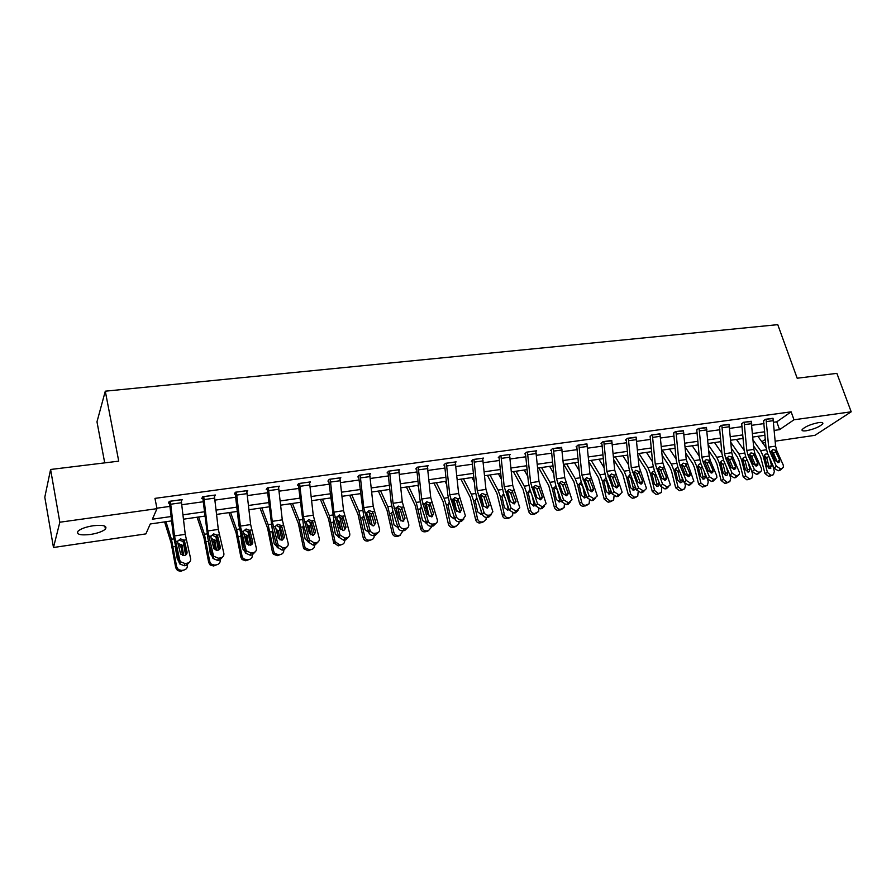 <?xml version="1.0" encoding="UTF-8"?>
<svg xmlns="http://www.w3.org/2000/svg" width="896" height="896" viewBox="0 0 896 896"><rect width="100%" height="100%" fill="white"/><g stroke="black" fill="none" stroke-linecap="round" stroke-linejoin="round"><path stroke-width="1.34" d="M93.218 525.739C103.376 524.731 107.43 525.851 105.414 529.11C102.626 531.507 97.619 533.299 90.406 534.475C80.203 535.539 76.104 534.408 78.109 531.093C80.931 528.696 85.971 526.904 93.218 525.739M818.653 422.598C821.934 422.184 823.312 422.587 822.763 423.786C819.694 426.81 814.206 429.128 806.299 430.763C802.962 431.189 801.573 430.797 802.133 429.576C805.213 426.552 810.712 424.234 818.653 422.598M104.72 462.874L96.981 421.814L105.291 391.182L777.762 324.654L797.182 378.224L836.875 373.363L851.2 411.802L814.968 435.31L775.186 441.179M765.587 442.59L762.742 443.005M171.64 520.89L150.259 523.981L145.891 533.893L53.48 547.501L59.83 522.222L157.002 508.659L152.365 519.21L171.136 516.533M59.83 522.222L50.59 469.482L44.8 497.213L53.48 547.501M773.618 422.251L776.776 421.814L791.134 411.835L154.963 498.378L157.002 508.659M156.912 508.2L169.96 506.386M181.843 504.728L203.235 501.749M214.995 500.102L235.782 497.213M247.419 495.589L267.635 492.766M279.149 491.165L298.794 488.432M310.184 486.842L329.291 484.176M340.57 482.608L359.15 480.021M370.317 478.464L388.394 475.944M399.448 474.398L417.032 471.946M427.986 470.422L445.099 468.037M455.93 466.525L472.595 464.206M483.325 462.717L499.531 460.454M510.171 458.976L525.952 456.77M536.48 455.302L551.846 453.163M562.285 451.707L577.248 449.624M587.586 448.179L602.157 446.152M612.394 444.718L626.595 442.747M636.742 441.336L650.574 439.398M660.621 437.998L674.106 436.128M684.062 434.739L697.2 432.902M707.078 431.525L719.88 429.744M729.669 428.378L742.146 426.642M751.845 425.286L764.008 423.595M773.08 418.555L765.341 419.294L763.683 420.862M751.307 421.568L743.422 422.307L741.81 423.886M729.12 424.637L721.09 425.376L719.544 426.955M706.541 427.762L698.354 428.512L696.864 430.091M683.525 430.942L675.192 431.704L673.77 433.283M660.083 434.19L651.594 434.952L650.227 436.542M636.205 437.506L627.547 438.256L625.475 439.958L626.405 440.597L628.846 467.522L630.459 474.432L636.597 489.989L638.534 487.906L642.936 490.661L644.482 490.414L646.509 488.477L639.016 466.536L636.07 437.08M611.856 440.877L603.03 441.638L601.014 443.341L601.955 443.99L604.464 471.162L606.066 478.15L612.136 493.875L614.018 491.781L618.464 494.558L620.043 494.312L622.149 492.195L614.723 470.165L611.733 440.44M587.048 444.315L578.043 445.077L576.083 446.79L576.89 446.678M561.747 447.832L552.563 448.582L550.67 450.296L551.488 450.184M535.942 451.416L536.637 450.778L526.59 452.155L524.742 453.88L525.582 453.768M509.634 455.067L510.339 454.395L500.08 455.806L498.31 457.531L499.162 457.419M482.798 458.797L483.515 458.091L473.043 459.525L471.341 461.261L472.214 461.138M455.414 462.616L456.131 461.854L445.458 463.322L443.822 465.069L444.718 464.946M427.459 466.514L428.198 465.696L417.301 467.197L415.744 468.944L416.651 468.821L416.797 469.638L419.776 498.714L421.31 506.229L426.742 523.264L428.176 521.102C429.083 523.23 430.685 524.227 432.97 524.082L434.784 523.802C436.744 523.309 437.618 522.077 437.382 520.072L430.752 497.661L427.291 465.819M398.933 470.49L399.683 469.627L388.562 471.162L387.072 472.909L388.002 472.786L388.158 473.603L391.205 502.981L392.728 510.574L398.048 527.811L399.403 525.65C400.31 527.8 401.923 528.797 404.242 528.662L406.101 528.36C408.206 527.822 409.091 526.49 408.744 524.362L402.293 501.917L398.765 469.75M369.813 474.566L370.574 473.637L359.206 475.194L357.806 476.952L358.758 476.829M340.066 478.733L340.838 477.725L329.235 479.326L327.925 481.085L328.888 480.95M309.691 483L310.475 481.902L298.614 483.538L297.394 485.307L298.379 485.173L298.525 486.013L303.296 524.171L308.246 542.046L309.366 539.851L314.373 542.965L316.355 542.651C318.685 542.035 319.659 540.59 319.256 538.294L313.253 515.211L309.49 482.037M278.656 487.368L279.451 486.181L267.333 487.838L266.202 489.619L267.221 489.474L267.366 490.336L272.205 528.898L277.01 546.997L278.04 544.802L283.102 547.938L285.13 547.624C287.515 546.997 288.523 545.53 288.154 543.2L282.285 519.848L278.443 486.315M246.949 491.859L247.744 490.538L235.368 492.24L234.338 494.021L235.368 493.875M214.536 496.474L215.342 495.006L202.686 496.742L201.757 498.523L202.81 498.378L202.955 499.251L207.939 538.664L212.453 557.222L213.282 555.016L213.83 556.27L218.467 558.23L220.584 557.894C223.093 557.245 224.179 555.733 223.854 553.347L218.31 529.402L214.29 495.141M181.406 501.222L182.213 499.565L169.266 501.346L168.448 503.126L169.534 502.981L173.331 535.483L179.088 562.52L179.805 560.302L180.488 561.758L185.058 563.55L187.23 563.203C189.784 562.542 190.926 561.008 190.624 558.6L185.248 534.341L181.138 499.71M50.59 469.482L118.731 461.16L105.291 391.182M791.134 411.835L793.99 419.787L851.2 411.802M774.301 430.405L779.542 429.654L793.99 419.787M183.008 514.83L204.378 511.784M216.126 510.104L236.902 507.136M248.517 505.478L268.71 502.6M280.213 500.954L299.846 498.154M311.237 496.518L330.322 493.797M341.589 492.184L360.158 489.541M371.314 487.939L389.379 485.363M400.422 483.784L417.995 481.275M428.926 479.718L446.029 477.277M456.859 475.731L473.491 473.357M484.221 471.822L500.416 469.504M511.045 467.992L526.814 465.741M537.331 464.24L552.686 462.045M563.114 460.555L578.066 458.416M588.392 456.949L602.963 454.866M613.189 453.41L627.379 451.382M637.515 449.938L651.336 447.955M661.382 446.522L674.856 444.595M684.813 443.184L697.928 441.302M707.795 439.891L720.586 438.066M730.374 436.677L742.84 434.896M752.528 433.507L764.691 431.771M764.982 435.288L752.83 437.046M743.142 438.446L730.677 440.238M720.899 441.65L708.109 443.498M698.242 444.92L685.126 446.813M675.17 448.246L661.707 450.195M651.672 451.64L637.851 453.634M627.715 455.101L613.536 457.139M603.31 458.618L588.75 460.723M578.424 462.213L563.472 464.363M553.056 465.864L537.701 468.082M527.184 469.605L511.426 471.878M500.797 473.402L484.613 475.742M473.883 477.288L457.251 479.685M446.421 481.253L429.33 483.717M418.398 485.296L400.837 487.827M389.794 489.418L371.739 492.027M360.584 493.64L342.026 496.317M330.77 497.941L311.685 500.696M300.306 502.331L280.683 505.165M269.181 506.822L248.998 509.734M237.373 511.414L216.608 514.405M204.87 516.096L183.501 519.187M761.835 441.75L765.318 439.365M776.776 421.814L779.542 429.654M763.571 420.538L765.957 447.059L767.614 453.589L774.122 468.194L776.317 466.166L769.787 451.528L768.678 447.16L766.046 419.227L772.99 418.275L775.6 446.13L776.709 450.475L783.261 465.069L783.406 467.354L778.254 470.792L781.85 468.552M777.582 462.538L773.248 452.726L771.288 451.102M778.254 470.792L774.122 468.194M782.186 468.474L779.643 470.579M776.317 466.166L780.461 468.776M775.219 450.71L779.565 459.805L779.688 461.608L778.434 462.571L775.13 460.499L771.277 451.304L772.733 449.635L776.709 450.475M753.581 445.995L759.035 453.634L760.794 457.498L764.949 473.469L767.446 472.472L771.075 475.35L768.566 476.336L764.949 473.469M753.088 440.138L760.637 450.643L763.28 456.467L767.446 472.472M757.904 436.318L766.002 447.518M772.643 464.867L774.334 471.374L773.438 474.712L771.075 475.35M768.936 468.462L769.037 466.614L771.546 465.606L770.034 468.608L767.133 466.301L764.557 456.266L764.814 454.686L766.046 453.835L767.984 454.418M771.546 465.606L769.518 457.878M770.818 475.776L768.566 476.336M768.813 456.288L766.752 457.856L769.037 466.614M766.752 457.856L764.557 455.605M751.195 421.232L753.872 449.378L754.97 453.768L761.466 468.507L761.634 470.736L756.414 474.286L757.826 474.062L759.998 472.035M741.698 423.55L744.139 450.318L745.786 456.904L752.248 471.666L754.398 469.627L758.587 472.259M744.128 422.206L746.816 450.43L747.914 454.832L754.398 469.627M755.832 465.976L751.52 456.03L749.459 454.373M756.414 474.286L752.248 471.666M760.323 471.957L757.826 474.062M753.458 454.003L757.77 463.187L757.904 464.946L756.594 465.998L753.256 463.893L749.437 454.608L750.938 452.917L754.97 453.768M721.818 425.286L729.019 424.323L731.741 452.682L732.838 457.117L739.278 472.013L739.458 474.174L734.182 477.848L735.616 477.613L737.755 475.574M719.432 426.608L721.93 453.634L723.565 460.286L729.96 475.194L732.088 473.144L736.31 475.798M721.829 425.309L724.562 453.757L725.659 458.203L732.088 473.144M733.678 469.482L729.4 459.39L727.238 457.688M734.182 477.848L729.96 475.194M738.058 475.507L735.616 477.613M731.293 457.352L735.582 466.637L735.717 468.339L734.35 469.47L730.979 467.354L727.205 457.968L728.739 456.266L732.838 457.117M731.371 448.358L737.352 456.915L739.088 460.824L743.232 476.941L745.685 475.955L749.358 478.856L746.894 479.842L743.232 476.941M730.867 442.445L738.909 453.914L741.53 459.794L745.685 475.955M736.411 439.41L744.15 450.363M751.363 469.661L752.707 474.835L751.822 478.162L749.358 478.856M747.298 471.934L747.421 470.019L749.885 469.011L749.213 471.643L748.339 472.035L745.394 469.717L742.829 459.592L743.075 458.058L744.363 457.128L746.054 457.531M749.885 469.011L748.171 462.358M749.213 479.248L746.894 479.842M747.018 459.726L745.147 461.182L747.421 470.019M745.147 461.182L742.84 458.886M708.736 450.699L715.266 460.264L716.99 464.218L721.112 480.48L723.531 479.494L727.25 482.418L724.83 483.403L721.112 480.48M708.221 444.741L716.789 457.24L719.387 463.176L723.531 479.494M714.526 442.568L721.885 453.219M729.725 474.645L730.677 478.352L729.826 481.667L727.25 482.418M725.256 475.451L725.424 473.48L727.843 472.472L727.182 475.104L726.242 475.541L723.274 473.2L720.709 462.974L720.933 461.496L722.299 460.488L723.766 460.746M727.843 472.472L726.443 466.995M727.216 482.787L724.83 483.403M724.83 463.221L723.15 464.565L725.424 473.48M723.15 464.565L720.72 462.235M706.418 427.403L709.195 456.053L710.293 460.533L716.677 475.574L716.867 477.658L711.525 481.466L712.992 481.23L715.086 479.181M696.741 429.733L699.294 457.005L700.93 463.725L707.269 478.789L709.352 476.739L713.619 479.416M699.093 428.411L701.882 457.15L702.979 461.63L709.352 476.739M711.11 473.032L706.877 462.818L704.603 461.082M711.525 481.466L707.269 478.789M715.378 479.114L712.992 481.23M708.725 460.768L712.97 470.154L713.126 471.789L711.693 473.021L708.288 470.882L704.558 461.395L706.138 459.67L710.293 460.533M675.942 431.592L683.424 430.606L686.235 459.48L693.851 481.208L688.453 485.15L689.942 484.915L691.992 482.854M673.635 432.902L676.256 460.443L677.88 467.23L684.152 482.451L686.19 480.39L690.491 483.09M675.954 431.626L678.787 460.6L679.885 465.136L686.19 480.39M688.128 476.65L683.939 466.312L681.565 464.542M688.453 485.15L684.152 482.451M692.272 482.798L689.942 484.915M685.731 464.24L689.954 473.726L690.11 475.294L688.61 476.627L685.171 474.466L681.486 464.89L683.11 463.142L687.333 464.005M659.96 433.798L662.85 462.974L670.398 484.814L664.944 488.914L666.467 488.667L668.461 486.606M650.104 436.139L652.77 463.949L654.394 470.803L660.61 486.192L662.581 484.109L666.938 486.842M652.355 434.84L655.256 464.117L662.581 484.109M664.709 480.334L660.565 469.862L658.112 468.07M664.944 488.914L660.61 486.192M668.73 486.55L666.467 488.667M662.301 467.79L666.49 477.378L666.658 478.867L665.101 480.312L661.618 478.128L657.989 468.44L659.646 466.67L662.301 467.79L663.936 467.544M685.675 453.018L692.776 463.669L694.49 467.656L698.6 484.086L700.963 483.101L704.738 486.058L702.363 487.032L698.6 484.086M685.149 447.003L694.266 460.622L696.842 466.626L700.963 483.101M692.25 445.782L699.216 456.109M707.616 479.438L708.243 481.936L707.426 485.229L704.738 486.058M702.822 479.046L703.013 477.008L705.387 476.011L704.76 478.61L703.752 479.102L700.739 476.739L698.186 466.424L698.387 465.013L699.81 463.904L701.075 464.061M705.387 476.011L704.334 471.811M704.827 486.382L702.363 487.032M702.229 466.805L700.762 468.003L703.013 477.008M700.762 468.003L698.208 465.651M662.166 455.291L669.883 467.141L671.563 471.173L675.662 487.76L677.981 486.774L681.811 489.754L679.482 490.728L675.662 487.76M662.211 450.117L671.328 464.072L673.87 470.142L677.981 486.774M669.57 449.064L676.122 459.01M684.914 483.672L685.395 485.587L684.622 488.846L681.811 489.754M679.974 482.686L680.198 480.603L682.528 479.606L681.934 482.171L680.837 482.731L677.779 480.346L675.248 469.93L675.416 468.597L677.981 467.466M682.528 479.606L681.834 476.829M682.024 490.045L679.482 490.728M679.213 470.456L677.947 471.509L680.198 480.603M677.947 471.509L675.293 469.123M638.198 457.509L646.554 470.669L652.299 491.501L654.573 490.515L658.448 493.517L656.163 494.491L652.299 491.501M638.971 453.477L647.954 467.589L650.474 473.715L654.573 490.515M646.464 452.39L652.59 461.933M661.752 487.816L661.394 492.52L658.448 493.517M656.69 486.405L656.958 484.266L659.232 483.269L658.683 485.8L657.496 486.427L654.405 484.03L651.874 473.502L652.019 472.259L654.461 470.96M659.232 483.269L658.941 482.059M658.806 493.774L656.163 494.491M655.76 474.186L654.718 475.082L656.958 484.266M654.718 475.082L651.986 472.674M613.76 459.67L622.787 474.275L628.499 495.309L630.717 494.334L634.648 497.358L632.419 498.333L628.499 495.309M615.294 456.893L624.154 471.173L626.64 477.366L630.717 494.334M622.933 455.784L628.6 464.856M638.131 491.949L637.75 496.238L634.648 497.358M635.566 487.379L635.006 489.474L633.718 490.202L630.582 487.771L628.074 477.142L629.843 474.544M635.141 497.56L632.419 498.333M632.979 490.19L633.282 487.995L635.432 487.032M631.87 477.994L631.042 478.722L633.282 487.995M631.042 478.722L630.459 477.467L628.23 476.291M588.84 461.742L598.573 477.938L604.24 499.195L606.402 498.221L610.389 501.267L608.216 502.242L604.24 499.195M591.181 460.365L599.883 474.813L602.347 481.074L606.402 498.221M598.965 459.245L604.15 467.779M614.029 496.093L613.659 500.013L610.389 501.267M611.386 491.915L609.482 494.032L606.301 491.59L603.803 480.85L605.629 478.218M611.038 501.424L608.216 502.242M608.81 494.043L609.146 491.803L611.005 490.941M607.51 481.891L606.928 482.429L609.146 491.803M606.928 482.429L606.334 481.163L604.027 479.976M563.763 464.318L573.888 481.678L579.51 503.149L581.616 502.174C582.322 504.325 583.666 505.355 585.659 505.254L583.542 506.229C581.56 506.318 580.216 505.299 579.51 503.149M566.608 463.915L575.165 478.531L577.584 484.859L581.616 502.174M574.526 462.773L579.219 470.691M589.467 500.259L589.12 503.832L585.659 505.254M586.622 496.306L584.786 497.952L581.56 495.488L579.074 484.635L580.944 481.97M586.477 505.355L583.542 506.229M586.309 496.966L584.192 497.952L584.55 495.678L586.107 494.939M582.702 485.878L584.55 495.678M582.344 486.214L581.762 484.926L579.354 483.739M538.798 467.925L548.733 485.486L554.31 507.192L556.36 506.218C557.054 508.39 558.421 509.421 560.459 509.32L558.398 510.283C556.371 510.384 555.016 509.354 554.31 507.192M541.554 467.522L549.954 482.328L552.35 488.723L556.36 506.218M549.64 466.357L553.784 473.603M559.35 483.762L560.325 486.797M564.402 504.47L564.11 507.685L560.459 509.32M561.333 500.662L559.608 501.939L556.326 499.453L553.862 488.488L555.789 485.8M561.445 509.365L558.398 510.283M559.082 501.962L559.485 499.621L560.728 499.027M557.39 489.966L559.485 499.621M557.29 490.067L556.696 488.768L553.974 487.592M513.341 471.598L523.085 489.373L528.618 511.302L530.6 510.339C531.306 512.523 532.683 513.576 534.755 513.475L532.762 514.427C530.701 514.528 529.312 513.486 528.618 511.302M516.018 471.206L524.261 486.192L526.613 492.654L530.6 510.339M524.261 470.019L527.845 476.482M533.546 487.021L535.36 493.338M538.843 508.726L538.63 511.56L534.755 513.475M535.494 505.03L533.926 506.005L530.611 503.496L528.158 492.419L529.704 489.81M535.92 513.442L532.762 514.427M533.49 506.038L533.938 503.653L534.845 503.194M532.101 495.555L533.938 503.653M531.014 492.509L528.382 491.501M487.39 475.339L496.933 493.338L502.41 515.491L504.325 514.528C505.03 516.746 506.442 517.81 508.547 517.698L506.61 518.65C504.515 518.762 503.104 517.709 502.41 515.491M489.989 474.97L498.053 490.134L500.371 496.675L504.325 514.528M498.389 473.76L501.379 479.315M507.405 490.75L509.914 500.214M512.77 513.027L512.635 515.469L510.238 517.429L508.547 517.698M509.13 509.432L507.752 510.149L504.381 507.618L501.95 496.429L503.44 493.819M509.914 517.586L506.61 518.65M507.394 510.182L508.435 507.461M506.699 502.466L507.875 507.752M504.459 496.037L502.286 495.477M460.936 479.158L470.254 497.381L475.675 519.781L477.523 518.818C478.229 521.058 479.662 522.122 481.813 522.01L479.942 522.962C477.803 523.074 476.381 522.01 475.675 519.781M463.445 478.8L471.33 494.144L473.603 500.763L477.523 518.818M472.013 477.557L474.365 482.093M480.827 494.794L483.795 506.576M486.158 517.384L486.125 519.378L483.538 521.73L481.813 522.01M482.205 513.878L481.04 514.382L477.624 511.829L475.205 500.517L476.661 497.918M483.381 521.808L479.942 522.962M480.782 514.416L481.51 511.829M480.838 509.858L481.298 511.941M477.445 499.834L475.675 499.542M433.955 483.056L443.05 501.502L448.414 524.138L450.184 523.186C450.89 525.448 452.346 526.523 454.53 526.411L452.738 527.352C450.554 527.464 449.109 526.4 448.414 524.138M436.363 482.698L444.058 498.254L446.298 504.941L450.184 523.186M445.099 481.443L446.779 484.792M453.734 498.926L456.803 511.515M454.709 518.37L453.79 518.694L450.318 516.118L447.933 504.706L449.333 502.107M459.01 521.786L459.043 523.298L456.299 526.12L454.507 527.072L456.299 526.12L454.53 526.411M454.507 527.072L452.738 527.352M453.634 518.717L454.25 516.981M449.915 503.81L448.538 503.686M406.426 487.021L415.285 505.702L420.582 528.595L422.285 527.643C422.99 529.939 424.458 531.014 426.698 530.902L424.984 531.832C422.755 531.955 421.288 530.88 420.582 528.595M408.744 486.685L416.237 502.432L422.285 527.643M417.659 485.397L418.611 487.39M426.093 503.182L429.206 516.286M426.63 522.917L422.464 520.498L420.112 509.186L421.378 506.43M428.635 530.578L426.776 531.541L428.501 530.611L426.698 530.902M428.501 530.611L431.379 527.229L431.301 526.254M427.426 507.83L425.757 508.088L425.958 508.782M426.776 531.541L424.984 531.832M425.936 523.107L426.418 522.245M421.848 507.931L420.84 507.909M378.347 491.075L386.96 510.003L392.19 533.142L393.814 532.202C394.52 534.509 396.01 535.606 398.283 535.483L396.648 536.413C394.374 536.536 392.885 535.45 392.19 533.142M380.554 490.75L387.834 506.699L393.814 532.202M397.891 507.539L401.005 521.035M397.958 527.52L394.038 524.978L391.698 513.296L392.818 510.866M396.715 511.291L397.354 513.352M400.389 535.125L398.485 536.11L400.131 535.181L398.283 535.483M400.131 535.181L403.01 530.79M398.429 516.824L397.634 512.982M398.485 536.11L396.648 536.413M393.221 512.198L391.776 512.467M349.686 495.208L358.03 514.382L363.194 537.779L364.806 537.152C365.613 539.302 367.102 540.31 369.286 540.154L367.73 541.083C365.557 541.229 364.067 540.232 363.272 538.093L363.194 537.779M351.792 494.906L358.848 511.056L364.739 536.85M369.118 512.008L372.187 525.795M368.67 532.19L365.064 529.749L362.757 518.325L363.664 515.424M367.326 515.29L368.592 516.824L368.189 518.179M367.73 541.083L371.168 539.851L369.286 540.154M371.168 539.851C373.363 539.269 374.349 537.779 374.136 535.405M370.149 524.272L368.76 517.406M363.72 516.622L362.768 516.947M320.432 499.43L328.507 518.851L333.592 542.517L335.048 541.587L339.674 544.936L338.206 545.854L333.592 542.517M322.426 499.139L329.258 515.514L335.048 541.587M339.741 516.6L342.754 530.578M338.733 536.906L335.384 534.195L333.088 522.256L333.906 520.106M337.378 519.534L339.203 521.629L338.419 523.152M338.206 545.854L341.589 544.622L339.674 544.936M341.589 544.622C343.84 544.029 344.859 542.517 344.646 540.12M340.794 529.626L339.27 521.92M290.573 503.731L298.357 523.421L303.363 547.366L304.73 546.437L305.267 547.826L309.422 549.808L308.045 550.726L303.901 548.744L303.363 547.366M292.454 503.462L299.04 520.05L304.73 546.437M309.747 521.326L312.682 535.394M308.157 541.688L305.11 538.955L302.915 527.498L303.509 524.91M306.802 523.97L309.165 526.534L308.011 528.315M308.045 550.726L311.382 549.494L309.422 549.808M311.382 549.494C313.678 548.89 314.731 547.366 314.53 544.936M310.766 534.811L309.165 526.534M260.075 508.133L267.568 528.091L272.485 552.306L273.762 551.387L274.59 553.224L278.533 554.792L277.245 555.699L273.325 554.131L272.485 552.306M261.834 507.886L268.162 524.698L273.762 551.387M279.115 526.198L281.96 540.254M276.886 546.526L274.198 543.816L272.026 532.224L272.462 529.872M275.598 528.562L278.41 531.25L277.301 533.109L278.286 538.339L275.374 526.333L277.838 524.216L281.109 525.47L281.837 526.792L284.514 536.726L282.094 540.232L278.286 538.35M277.245 555.699L280.526 554.478L278.533 554.792M280.526 554.478C282.878 553.851 283.965 552.306 283.774 549.853M280.056 539.963L278.41 531.25M277.301 533.109L276.662 531.675M228.928 512.624L236.107 532.851L240.946 557.357L242.11 556.45L243.264 558.656L246.96 559.888L245.773 560.784L242.088 559.552L240.946 557.357M230.563 512.389L236.622 529.435L242.11 556.45M247.834 531.238L250.544 545.149M244.933 551.421L242.603 548.789L240.744 534.99M243.723 533.299L246.814 535.45L245.974 537.925L247.15 544.32M245.773 560.784L248.998 559.563L246.96 559.888M248.998 559.563C251.406 558.925 252.515 557.357 252.336 554.87M248.662 545.126L246.994 536.054M245.974 537.925L244.306 535.584M628.32 438.155L631.277 467.701L638.534 487.906M640.853 484.086L636.754 473.48L634.222 471.666M642.936 490.661L640.987 492.744L642.533 492.498L644.482 490.414M640.987 492.744L636.597 489.989M644.728 490.37L642.533 492.498M638.434 471.397L642.578 481.085L642.757 482.485L641.133 484.053L637.627 481.858L634.032 472.069L635.746 470.277L638.434 471.397L640.102 471.15M603.826 441.526L606.838 471.352L614.018 491.781M616.526 487.906L612.483 477.176L609.885 475.328M618.464 494.558L616.571 496.642L618.15 496.395L620.043 494.312M616.571 496.642L612.136 493.875M620.245 494.278L618.15 496.395M614.107 475.082L618.218 484.87L618.397 486.17L616.706 487.883L613.155 485.654L609.627 475.765L611.374 473.95L614.107 475.082L615.81 474.824M586.914 443.856L589.971 473.872L597.307 495.97L591.674 500.629L593.286 500.371L595.123 498.277M576.744 446.208L579.611 474.869L581.202 481.925L587.194 497.829L589.019 495.723L593.51 498.534M586.925 443.89L578.861 444.998L581.93 475.07L589.019 495.723M591.741 491.781L587.742 480.928L585.066 479.069M591.674 500.629L587.194 497.829M595.448 498.21L593.286 500.371M589.31 478.834L593.376 488.734L593.555 489.922L591.808 491.781L588.224 489.53L584.741 479.528L586.544 477.691L589.31 478.834L591.035 478.576M561.602 447.339L564.726 477.635L571.984 499.822L566.294 504.683L567.93 504.426L569.71 502.32M551.342 449.691L554.266 478.643L555.856 485.778L561.77 501.861L563.528 499.744L568.075 502.578M553.392 448.47L556.528 478.867L563.528 499.744M566.418 495.746L562.789 493.483L559.53 484.646L559.418 483.112L561.221 481.51L564.032 482.664L564.782 483.84L568.232 493.741L566.418 495.746L562.52 484.77L559.754 482.888M566.294 504.683L561.77 501.861M570.17 502.208L567.93 504.426M527.43 452.043L535.819 450.923L538.989 481.488L546.146 503.731L540.4 508.827L542.08 508.558L543.805 506.442M525.437 453.242L528.427 482.507L530.006 489.709L535.83 505.971L537.544 503.843L542.125 506.71M527.442 452.077L530.634 482.731L537.544 503.843M542.394 497.616L540.523 499.8L536.861 497.515L533.49 487.278L535.405 485.397L538.25 486.562L539 487.76L542.226 496.675L542.394 497.616L540.68 499.744L536.805 488.678L533.96 486.774M540.4 508.827L535.83 505.971M544.387 506.296L542.08 508.558M509.488 454.507L512.736 485.408L519.781 507.707L514.002 513.038L515.704 512.77L517.373 510.653M499.005 456.859L502.074 486.438L503.642 493.718L509.376 510.16L511.022 508.032L515.659 510.922M500.942 455.683L504.213 486.685L511.022 508.032M514.394 503.866L510.574 492.666L507.64 490.739M514.002 513.038L509.376 510.16M518.09 510.451L515.704 512.77M511.952 490.538L516.04 501.57L514.102 503.933L510.406 501.626L507.091 491.411L509.062 489.373L511.952 490.538L513.789 490.258M482.642 458.203L485.957 489.406L492.878 511.75L490.403 514.942L488.656 515.222L487.066 517.35L488.802 517.07L490.403 514.942M472.046 460.544L475.194 490.448L476.75 497.806L482.395 514.438L483.963 512.299C484.893 514.371 486.461 515.346 488.656 515.222M482.653 458.237L473.928 459.446L477.254 490.706L483.963 512.299M487.57 508.054L483.829 496.731L480.413 494.816M487.066 517.35C484.87 517.474 483.314 516.51 482.395 514.438M491.254 514.685L488.802 517.07M485.139 494.592L489.149 505.59L487.155 508.144L483.426 505.814L480.155 495.723L482.205 493.416L485.139 494.592L486.998 494.312M455.246 461.978L458.629 493.494L465.416 515.872L462.874 519.322L461.093 519.613L459.57 521.741L461.35 521.461L462.874 519.322M444.539 464.296L447.765 494.536L449.31 501.973L454.854 518.806L456.355 516.656C457.274 518.762 458.853 519.736 461.093 519.613M446.354 463.198L449.758 494.816L456.355 516.656M460.208 512.31L456.534 500.875L453.074 498.949M459.57 521.741C457.341 521.875 455.773 520.901 454.854 518.806M463.893 518.997L461.35 521.461M457.766 498.736L461.698 509.69L459.659 512.445L455.885 510.093L452.682 500.136L454.787 497.549L457.766 498.736L459.67 498.445M416.472 468.138L416.662 468.854M427.302 465.864L418.219 467.107L421.691 499.016L428.176 521.102M432.275 516.645L428.68 505.109L425.174 503.171M432.97 524.082L431.514 526.232L433.328 525.941L434.784 523.802M431.514 526.232C429.24 526.366 427.65 525.381 426.742 523.264M435.949 523.387L433.328 525.941M429.834 502.958L433.664 513.867L431.592 516.846L427.773 514.461L424.682 503.742L426.81 501.76L429.834 502.958L431.782 502.667M387.811 472.035L388.013 472.819M389.491 471.027L393.042 503.294L399.403 525.65M403.771 521.058L400.243 509.432L396.693 507.472M404.242 528.662L402.875 530.813L404.723 530.51L406.101 528.36M402.875 530.813C400.557 530.947 398.944 529.95 398.048 527.811M407.445 527.867L404.723 530.51M401.33 507.282L405.048 518.134L402.942 521.326L399.078 518.918L396.054 508.077L398.261 506.072L401.33 507.282L403.312 506.979M369.622 473.76L373.229 506.251L379.512 528.786C379.949 531.026 379.053 532.437 376.824 533.019L374.92 533.322L373.621 535.483L375.514 535.181L376.824 533.019M358.557 476.011L363.541 515.01L368.749 532.448L370.059 530.398C370.989 532.504 372.613 533.478 374.92 533.322M360.158 475.07L363.787 507.662L370.026 530.286M375.838 522.536L373.688 525.896L369.802 523.555L366.901 513.878L366.845 512.49L369.096 510.462L372.221 511.683L372.926 512.893L375.838 522.536L374.55 524.709L371.224 513.845L367.618 511.862M373.621 535.483C371.325 535.64 369.712 534.666 368.782 532.571L368.749 532.448M378.325 532.426L375.514 535.181M339.875 477.859L343.56 510.686L349.709 533.49C350.123 535.752 349.194 537.186 346.909 537.779L344.971 538.093L343.75 540.266L345.688 539.952L346.909 537.779M328.675 480.066L333.738 519.546L338.822 537.197L340.021 535.024L344.971 538.093M330.21 479.192L333.917 512.131L340.021 535.024M346.046 527.162L343.806 530.578L339.942 528.394L337.053 518.414L336.997 517.014L339.326 514.942L343.09 517.115L346.046 527.162L344.837 529.357L341.578 518.358L337.926 516.354M343.75 540.266L338.822 537.197M348.6 537.062L345.688 539.952M298.155 484.198L298.39 485.206M299.611 483.403L303.397 516.69L309.366 539.851M315.605 531.888L313.275 535.349L309.445 533.322L306.555 523.04L306.522 521.618L308.918 519.534L312.603 521.45L315.605 531.888L314.485 534.094L311.315 522.95L307.608 520.934M314.373 542.965L313.242 545.138L315.213 544.824L316.355 542.651M313.242 545.138L308.246 542.046M318.237 541.789L315.213 544.824M266.974 488.41L267.221 489.518M268.352 487.704L272.227 521.349L278.04 544.802M284.514 536.726L283.472 538.933L280.381 527.654L276.629 525.616M283.102 547.938L282.061 550.122L284.088 549.797L285.13 547.624M282.061 550.122L277.01 546.997M287.213 546.616L284.088 549.797M246.714 490.683L250.645 524.574L256.357 548.218C256.704 550.57 255.662 552.07 253.21 552.698L251.138 553.022L250.197 555.218L252.269 554.882L253.21 552.698M235.11 492.688L238.974 525.694L245.09 552.048L246.019 549.853L246.445 550.883L251.138 553.022M236.398 492.106L240.363 526.109L246.019 549.853M252.728 541.654C253.008 543.536 252.168 544.723 250.219 545.216L246.456 543.491L243.544 532.605L243.555 531.149L246.086 528.998L249.413 530.264L250.141 531.608L252.728 541.654L251.787 543.872L248.786 532.459L244.978 530.398M250.197 555.218L245.515 553.078L245.09 552.048M255.506 551.522L252.269 554.882M202.53 497.034L202.821 498.422M203.739 496.597L207.794 530.97L213.282 555.016M220.248 546.706C220.506 548.61 219.632 549.808 217.627 550.312L213.92 548.722L210.997 537.544L211.019 536.066L213.64 533.893L217 535.158L217.728 536.525L220.248 546.706L219.397 548.934L216.485 537.365L212.621 535.282M218.467 558.23L217.627 560.426L219.733 560.09L220.584 557.894M217.627 560.426L213.002 558.466L212.453 557.222M223.104 556.528L219.733 560.09M215.97 536.558L217 535.158L219.274 534.822M197.109 517.216L203.952 537.723L208.701 562.52L209.765 561.613L211.221 564.133L214.693 565.096L213.606 565.981L210.157 565.018L208.701 562.52M198.61 517.003L204.4 534.285L209.765 561.613M215.88 536.458L218.434 550.088M212.24 556.36L210.325 553.862L208.342 540.299M211.154 538.205L214.704 540.366L213.965 542.842L215.23 549.909M213.606 565.981L216.787 564.76L214.693 565.096M216.787 564.76C219.251 564.099 220.394 562.509 220.214 559.989M216.552 550.334L214.883 540.971M213.965 542.842L211.646 540.21M169.221 501.446L169.534 503.014M170.352 501.189L174.496 535.954L179.805 560.302M187.029 551.869C187.264 553.795 186.357 555.016 184.307 555.531L180.645 554.075L177.71 542.606L177.766 541.106L180.454 538.888L183.702 539.986L184.598 541.554L187.029 551.869L186.278 554.098L183.478 542.394L182.784 541.386L179.547 540.288M185.058 563.55L184.318 565.746L186.48 565.398L187.23 563.203M184.318 565.746L179.76 563.965L179.088 562.52M189.963 561.635L186.48 565.398M164.595 521.909L171.091 542.707L175.739 567.795L176.702 566.899L178.461 569.666L181.709 570.416L180.734 571.29L177.498 570.539L175.739 567.795M165.962 521.718L171.45 539.235L176.702 566.899M183.243 541.968L185.606 555.072M187.376 565.163L187.376 565.197C187.566 567.773 186.39 569.397 183.848 570.069L181.709 570.416M178.024 543.234L181.888 545.384L181.238 547.882L182.56 555.408M183.725 555.576L182.056 546M178.808 561.322L177.318 559.059L175.179 546.403L173.197 546.706M183.848 570.069L180.734 571.29M181.238 547.882L180.6 546.392L178.293 545.07M769.787 451.528L771.277 451.304M768.678 447.16L775.6 446.13M766.55 421.59L773.483 420.627M777.358 461.843L779.565 459.805M775.97 451.786L773.483 453.174M766.371 449.781L760.637 450.643M764.557 456.266L763.28 456.467M769.944 476.112L772.453 475.138M744.139 422.24L751.206 421.266M747.914 454.832L749.437 454.608M746.816 450.43L753.872 449.378M744.643 424.626L751.71 423.651M755.608 465.237L757.77 463.187M754.197 455.09L751.766 456.49M725.659 458.203L727.205 457.968M724.562 453.757L731.741 452.682M722.333 427.728L729.523 426.731M733.454 468.698L735.582 466.637M732.043 458.45L729.646 459.85M744.554 453.062L738.909 453.914M742.829 459.592L741.53 459.794M748.294 479.606L750.77 478.632M722.344 456.4L716.789 457.24M720.709 462.974L719.387 463.176M726.253 483.168L728.683 482.194M699.104 428.445L706.429 427.437M702.979 461.63L704.558 461.395M701.882 457.15L709.195 456.053M699.608 430.875L706.933 429.856M710.898 472.214L712.97 470.154M709.464 461.877L707.123 463.277M679.885 465.136L681.486 464.89M678.787 460.6L686.235 459.48M676.458 434.09L683.917 433.048M687.915 475.798L689.954 473.726M686.482 465.371L684.174 466.771M652.366 434.874L659.971 433.832M656.342 468.686L657.989 468.44M655.256 464.117L662.85 462.974M652.87 437.36L660.475 436.307M664.507 479.461L666.49 477.378M663.051 468.933L660.8 470.333M699.72 459.805L694.266 460.622M698.186 466.424L696.842 466.626M703.819 486.797L706.194 485.822M676.67 463.277L671.328 464.072M675.248 469.93L673.87 470.142M680.96 490.493L683.29 489.518M653.195 466.805L647.954 467.589M651.874 473.502L650.474 473.715M657.675 494.245L659.96 493.282M629.272 470.4L624.154 471.173M628.074 477.142L626.64 477.366M633.954 498.086L636.182 497.112M604.89 474.062L599.883 474.813M603.803 480.85L602.347 481.074M609.773 501.984L611.957 501.021M580.037 477.803L575.165 478.531M579.074 484.635L577.584 484.859M585.144 505.971L587.261 504.997M554.702 481.611L549.954 482.328M553.862 488.488L552.35 488.723M560.022 510.026L562.083 509.062M528.864 485.498L524.261 486.192M528.158 492.419L526.613 492.654M534.419 514.158L536.413 513.206M508.838 495.376L508.256 495.466M502.51 489.462L498.053 490.134M501.95 496.429L500.371 496.675M508.312 518.381L510.238 517.429M482.238 499.442L481.298 499.587M475.63 493.506L471.33 494.144M475.205 500.517L473.603 500.763M481.678 522.682L483.538 521.73M455.112 503.597L453.802 503.798M448.202 497.627L444.058 498.254M447.933 504.694L446.298 504.941M420.213 501.838L416.237 502.432M420.101 508.95L418.432 509.208M399.168 512.154L397.466 512.411M391.653 506.128L387.834 506.699M391.698 513.296L389.984 513.554M370.328 516.566L368.592 516.824M362.488 510.518L358.848 511.056M362.701 517.731L360.954 518M340.872 521.069L339.102 521.338M332.696 514.998L329.258 515.514M333.088 522.256L331.307 522.525M310.8 525.661L308.997 525.941M302.277 519.568L299.04 520.05M302.848 526.882L301.034 527.162M280.09 530.365L278.242 530.645M271.197 524.238L268.162 524.698M271.958 531.608L270.099 531.888M248.707 535.158L246.814 535.45M239.445 529.021L236.622 529.435M240.408 536.435L238.504 536.726M628.331 438.189L636.082 437.114M632.363 472.315L634.032 472.069M631.277 467.701L639.016 466.536M628.835 440.686L636.586 439.611M640.651 483.179L642.578 481.085M639.184 472.55L636.989 473.962M603.837 441.56L611.733 440.474M607.914 476.022L609.627 475.765M606.838 471.352L614.723 470.165M604.33 444.091L612.237 442.994M616.336 486.976L618.218 484.87M614.858 476.246L612.718 477.658M583.005 479.786L584.741 479.528M581.93 475.07L589.971 473.872M579.365 447.552L587.418 446.432M591.55 490.84L593.376 488.734M590.061 480.01L587.978 481.421M553.403 448.504L561.613 447.373M564.032 482.664L565.79 482.395M557.592 483.627L559.362 483.37M556.528 478.867L564.726 477.635M553.896 451.08L562.117 449.938M566.283 494.794L568.053 492.666M564.782 483.84L562.755 485.262M538.25 486.562L540.053 486.293M531.686 487.547L533.49 487.278M530.634 482.731L538.989 481.488M527.934 454.686L536.312 453.522M540.512 498.814L542.226 496.675M539 487.76L537.04 489.171M500.954 455.717L509.499 454.541M505.266 491.546L507.102 491.277M504.213 486.685L512.736 485.408M501.446 458.36L509.992 457.173M514.226 502.914L515.883 500.774M512.702 491.747L510.81 493.17M478.307 495.634L480.178 495.342M477.254 490.706L485.957 489.406M474.421 462.101L483.146 460.891M487.413 507.102L489.003 504.952M485.878 495.824L484.053 497.235M446.365 463.232L455.258 462.011M450.8 499.789L452.715 499.498M449.758 494.816L458.629 493.494M446.858 465.931L455.75 464.688M460.062 511.37L461.574 509.208M458.506 499.979L456.747 501.39M422.722 504.045L424.682 503.742M421.691 499.016L430.752 497.661M418.712 469.829L427.795 468.574M432.141 515.726L433.586 513.565M430.573 504.213L428.893 505.635M389.502 471.061L398.765 469.784M394.061 508.379L396.054 508.077M393.042 503.294L402.293 501.917M389.984 473.816L399.258 472.528M403.648 520.173L405.014 518M402.058 508.547L400.467 509.958M360.17 475.104L369.634 473.805M372.221 511.683L374.248 511.37M364.795 512.803L366.845 512.49M363.787 507.662L373.229 506.251M360.651 477.882L370.126 476.571M372.949 512.96L371.437 514.382M330.21 479.226L339.886 477.893M342.496 516.174L344.568 515.861M334.914 517.328L336.997 517.014M333.917 512.131L343.56 510.686M330.702 482.037L340.368 480.693M343.224 517.474L341.79 518.896M299.622 483.437L309.501 482.082M312.133 520.778L314.25 520.453M304.394 521.942L306.522 521.618M303.397 516.69L313.253 515.211M300.104 486.282L309.982 484.904M312.861 522.088L311.517 523.499M268.352 487.749L278.454 486.349M281.109 525.47L283.27 525.134M273.202 526.658L275.374 526.333M272.227 521.349L282.285 519.848M268.834 490.616L278.925 489.216M281.837 526.792L280.594 528.203M236.41 492.139L246.725 490.717M249.413 530.264L251.619 529.928M241.326 531.485L243.555 531.149M240.363 526.109L250.645 524.574M236.88 495.051L247.195 493.618M250.141 531.608L248.987 533.019M203.75 496.642L214.301 495.186M208.746 536.413L211.019 536.066M207.794 530.97L218.31 529.402M204.221 499.576L214.771 498.109M217.728 536.525L216.686 537.936M216.642 540.064L214.704 540.366M206.976 533.893L204.4 534.285M208.152 541.363L206.214 541.666M170.363 501.234L181.138 499.755M183.882 540.176L186.2 539.829M175.437 541.453L177.766 541.106M174.496 535.954L185.248 534.341M170.822 504.202L181.608 502.712M184.598 541.554L183.669 542.965M183.859 545.082L181.888 545.384M173.79 538.888L171.45 539.235M105.414 529.11L104.866 526.12M822.763 423.786L822.349 422.643M778.714 462.515L779.688 461.608M769.922 468.619L770.84 468.25M756.862 465.931L757.904 464.946M734.608 469.414L735.717 468.339M748.205 472.058L749.213 471.643M726.074 475.563L727.182 475.104M711.939 472.965L713.126 471.789M688.856 476.582L690.11 475.294M665.325 480.256L666.658 478.867M703.539 479.125L704.76 478.61M680.579 482.754L681.934 482.171M657.171 486.461L658.683 485.8M633.315 490.224L635.006 489.474M608.989 494.054L610.882 493.192M559.205 501.771L561.254 500.786M533.736 505.624L535.416 504.795M507.763 509.51L508.95 508.917M481.264 513.43L481.925 513.072M368.749 517.35L368.178 518.123M364.806 537.152L363.272 538.093M339.203 521.629L338.341 522.883M335.328 542.461L333.872 543.39M309.019 526.019L307.877 527.8M305.267 547.826L303.901 548.744M278.186 530.499L277.066 532.37M274.59 553.224L273.325 554.131M246.658 535.102L245.65 536.973M243.264 558.656L242.088 559.552M641.346 484.019L642.757 482.485M616.896 487.838L618.397 486.17M591.976 491.736L593.555 489.922M566.574 495.723L568.232 493.741M514.394 503.709L516.04 501.57M487.558 507.741L489.149 505.59M460.174 511.84L461.698 509.69M432.219 516.029L433.664 513.867M403.682 520.307L405.048 518.134M372.926 512.893L371.414 514.304M368.782 532.571L370.059 530.398M343.09 517.115L341.667 518.538M338.934 537.544L340.133 535.371M312.603 521.45L311.259 522.861M308.459 542.618L309.579 540.434M281.434 525.896L280.19 527.307M277.334 547.803L278.354 545.608M249.57 530.454L248.427 531.866M245.515 553.078L246.445 550.883M213.002 558.466L213.83 556.27M214.435 539.818L213.528 541.688M211.221 564.133L210.157 565.018M183.702 539.986L182.784 541.386M179.76 563.965L180.488 561.758M181.496 544.656L180.69 546.526M178.461 569.666L177.498 570.539"/></g></svg>
